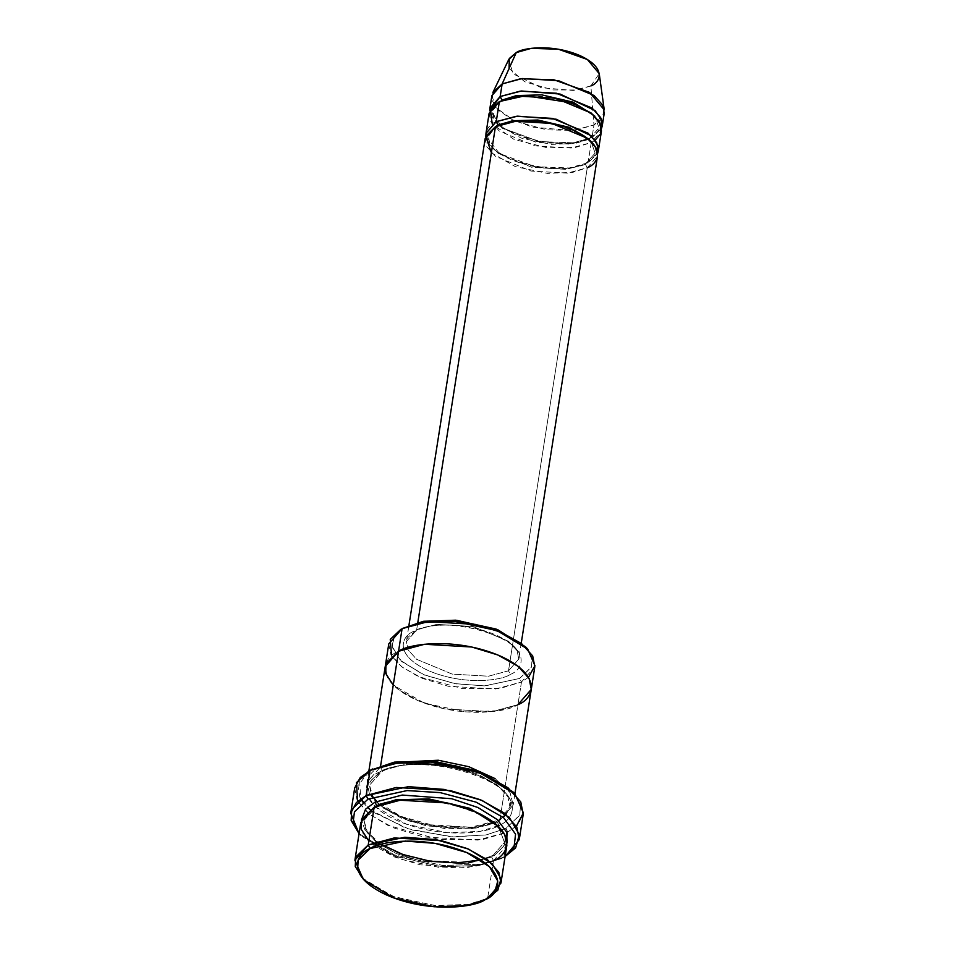 <?xml version="1.0" encoding="UTF-8"?>
<svg xmlns="http://www.w3.org/2000/svg" width="955" height="955" viewBox="0 0 955 955"><rect width="100%" height="100%" fill="white"/><g stroke="black" fill="none" stroke-linecap="round" stroke-linejoin="round"><path stroke-width="0.72" stroke-dasharray="4.78 3.58" d="M485.188 138.439L486.823 146.772L495.358 156.214L530.968 171.041L567.246 173.153L587.277 167.758L585.379 164.224L566.339 169.345L531.887 167.34L498.056 153.254L489.939 144.277L488.387 136.362L495.991 126.43L488.387 136.362L489.939 144.277L498.056 153.254L531.887 167.34L566.339 169.345L585.379 164.224L587.277 167.758L508.502 670.816L518.756 659.093L517.121 650.761L508.585 641.306L472.964 626.48L436.698 624.367L416.667 629.763L415.676 631.267L413.981 631.255C422.05 625.25 460.262 619.509 496.409 635.218C531.637 651.405 522.349 670.088 510.4 674.361L508.502 670.816L488.471 676.212L452.193 674.099L416.583 659.284L408.048 649.83L406.412 641.497L416.667 629.763L417.813 622.481L416.667 629.763L436.698 624.367L472.964 626.48L508.585 641.306L517.121 650.761L518.756 659.093L508.502 670.816L587.277 167.758L572.678 172.378L547.37 173.38L515.318 166.624L491.371 152.74M501.196 858.64L479.697 865.397L442.284 866.722L395.263 856.42L361.109 835.816L359.08 833.5L391.801 855.071L439.933 866.507L478.933 865.528L501.196 858.64L505.123 856.372L501.196 858.64M361.109 835.816L358.973 833.548L394.296 854.856L442.941 865.505L481.642 864.144L503.882 857.16L481.678 864.144L443.036 865.517L394.439 854.904L359.056 833.643M371.471 769.623L359.629 780.724L360.715 798.858M362.924 802.188L367.46 807.273M370.062 809.637L406.138 828.391L450.999 836.819L485.713 834.98L505.923 828.463L507.821 832.008L483.194 839.385L439.563 839.612L387.921 825.371L368.654 813.672L357.6 801.364M403.69 627.745L395 634.896L391.932 645.926L400.276 660.263L423.029 674.457L454.592 683.601L484.388 685.881L519.58 678.468L521.478 682.013L500.313 688.376L462.829 688.662L418.242 676.57L401.41 666.542L391.574 655.918M362.017 877.86L392.636 896.327L434.8 905.567L468.332 904.385L487.611 898.321L484.925 899.813L487.611 898.321L468.702 904.313L435.946 905.65L394.379 896.972L363.139 879.006M360.811 822.482L362.936 833.309L374.026 845.593L394.391 856.957L420.331 864.86L467.473 867.606L493.52 860.598L487.611 898.321L493.52 860.598L474.551 866.603L441.652 867.904L399.966 859.118L368.845 841.068M480.747 859.918L492.613 855.549L494.308 855.561L492.613 855.549L491.61 857.053L492.613 855.549C501.315 849.831 505.255 845.438 504.431 842.394L498.606 826.541L504.431 842.394L491.61 857.053L493.52 860.598L491.61 857.053L504.431 842.394C514.518 816.059 411.915 784.64 375.828 807.238C367.281 812.753 363.342 817.146 364.01 820.405L366.052 830.826L376.724 842.62L396.301 853.555L421.239 861.159L466.577 863.798L491.61 857.053L466.577 863.798L421.239 861.159L396.301 853.555L376.724 842.62L366.052 830.826L364.01 820.405L375.828 807.238L374.145 807.226L375.828 807.238L376.783 805.972M494.308 855.561L507.021 842.799L494.308 855.561L469.43 862.449L424.533 860.515L399.095 853.472L378.061 842.895L365.359 830.969L361.42 819.999L365.359 830.969L378.061 842.895L399.095 853.472L424.533 860.515L469.43 862.449L494.308 855.561M491.885 95.679L495.979 107.688L513.909 120.521M515.605 121.297L546.606 129.832L573.812 130.405M575.662 130.19L593.974 124.998L592.005 137.58L573.131 142.832L539.098 141.531L503.357 128.352L489.808 110.816L503.357 128.352L539.098 141.531L573.131 142.832L592.005 137.58L601.578 128.316L592.005 137.58L590.309 137.568L592.005 137.58L593.974 124.998L572.248 130.56L532.842 127.17L512.513 119.841L498.2 110.112L492.112 100.394L492.899 92.432M508.764 59.473L513.062 73.845L541.21 87.693L573.227 90.462L590.87 85.938L593.974 124.998L590.87 85.938L577.25 89.973L553.029 89.949L524.784 81.796L509.087 68.533M502.067 100.06L501.077 101.564L499.381 101.552L501.077 101.564L502.02 100.335M498.462 125.057L492.326 111.21L499.919 101.278L492.326 111.21L493.878 119.124L501.996 128.101L535.827 142.188L570.278 144.193L589.319 139.06L591.217 142.605L575.459 147.428L547.74 147.906L514.041 139.418L492.303 124.09M595.144 140.194L591.217 142.605L589.319 139.06L599.06 127.922L594.858 116.152L599.06 127.922L588.984 139.227M498.08 125.487L497.137 126.717L495.442 126.705L497.137 126.717L498.128 125.224M489.127 113.287L490.763 121.619L499.298 131.062L534.907 145.888L571.186 148.001L591.217 142.605L588.065 162.732L586.37 162.72L585.379 164.224L595.12 153.075L590.918 141.304L595.12 153.075L585.379 164.224L586.37 162.72L588.065 162.732L597.639 153.469L588.065 162.732L569.192 167.984L535.158 166.683L499.417 153.504L485.868 135.968M354.687 788.018L357.146 800.517L369.943 814.687L393.436 827.806L423.363 836.926L477.775 840.102L507.821 832.008L503.882 857.16L507.821 832.008L517.634 824.989L523.209 814.412M375.208 806.7L406.758 824.368L448.002 832.76L480.329 831.339L499.035 825.383C513.826 820.082 525.322 796.959 481.714 776.916C436.96 757.458 389.652 764.573 379.648 772.01L381.343 772.022L369.525 785.189L371.567 795.611L382.239 807.417L401.816 818.34L426.754 825.944L472.092 828.582L497.137 821.837L499.035 825.383C489.044 832.832 441.723 839.934 396.97 820.476C353.362 800.433 364.858 777.31 379.648 772.01C389.652 764.573 436.96 757.458 481.714 776.916C525.322 796.959 513.826 820.082 499.035 825.383L497.137 821.837L509.958 807.178L507.905 796.757L497.233 784.95L477.667 774.028L452.718 766.423L407.379 763.785L382.346 770.53L381.343 772.022L379.648 772.01L366.959 784.712L367.007 794.763L375.16 806.653M378.98 804.707L370.934 794.321L369.525 785.189L382.346 770.53L407.379 763.785L452.718 766.423L477.667 774.028L497.233 784.95L507.905 796.757L509.958 807.178L497.137 821.837L498.128 820.333L499.823 820.357L513.181 804.958L510.006 792.507L495.108 778.612L510.065 792.602L513.157 805.101L499.823 820.357L473.787 827.364L426.622 824.619L400.682 816.716L380.329 805.351L369.227 793.068L367.102 782.229L380.436 766.984L382.346 770.53L380.436 766.984L380.651 765.612L380.436 766.984L392.386 762.52L380.436 766.984C365.646 772.285 354.15 795.408 397.757 815.451C442.511 834.909 489.831 827.794 499.823 820.357L517.944 704.647L491.897 711.666L444.744 708.92L418.803 701.006L398.45 689.641L387.348 677.37L385.223 666.53L387.348 677.37L398.45 689.641L418.803 701.006L444.744 708.92L491.897 711.666L517.944 704.647L499.823 820.357L498.128 820.333L494.988 822.876M388.769 643.885L390.893 654.724L401.995 667.008L422.349 678.372L448.289 686.275L495.442 689.021L521.478 682.013L517.944 704.647L531.278 689.403L529.142 678.563L518.052 666.28L497.686 654.915L471.746 647.013L424.605 644.267L398.557 651.274C383.767 656.574 372.271 679.697 415.879 699.752C460.632 719.199 507.941 712.096 517.944 704.647L498.964 710.651L466.064 711.964L424.39 703.178L393.257 685.129M496.23 121.679C484.854 125.75 476.008 143.537 509.552 158.96C543.98 173.929 580.377 168.462 588.065 162.732L591.217 142.605L601.471 130.883M587.277 167.758L597.532 156.035M526.575 647.956L532.245 658.484L531.41 667.235L519.58 678.468L485.259 685.857L456.215 683.876L424.987 675.269L401.649 661.529L392.159 647.251L394.248 635.982L402.365 628.509M510.4 674.361C522.349 670.088 531.637 651.405 496.409 635.218C460.262 619.509 422.05 625.25 413.981 631.255C402.031 635.541 392.744 654.211 427.959 670.41C464.118 686.12 502.33 680.378 510.4 674.361C502.33 680.378 464.118 686.12 427.959 670.41C392.744 654.211 402.031 635.541 413.981 631.255L415.676 631.267L406.412 641.497L408.048 649.83L416.583 659.284L452.193 674.099L488.471 676.212L508.502 670.816L510.4 674.361M528.473 677.358L521.478 682.013L517.944 704.647C532.735 699.347 544.219 676.224 500.623 656.18C455.869 636.722 408.561 643.837 398.557 651.274M525.548 646.833L532.066 657.72L531.577 666.841L519.58 678.468L521.478 682.013L534.812 666.757M494.642 823.031L476.02 828.081L445.639 828.737L408.286 820.823L379.254 804.958M505.207 856.444L502.485 857.96M513.874 792.889L520.582 805.161L519.675 815.379L505.923 828.463L486.537 834.825L453.565 836.95L410.292 829.692L373.357 812.263M370.874 810.317L359.82 797.15L357.946 785.607L370.146 770.387M588.746 139.358L574.767 143.572L551.011 144.384L521.203 138.081L498.653 125.248M590.87 85.938L599.227 73.642M604.252 109.861L601.531 119.16L593.974 124.998L604.229 113.275M381.2 844.327L367.341 831.924L364.01 820.405L374.396 807.094M493.52 860.598L506.854 845.342M487.611 898.321L488.769 897.712M516.357 826.218L507.821 832.008L505.923 828.463L519.83 814.973L520.403 804.397L512.847 791.755M521.299 642.858L518.756 659.093C527.136 638.752 444.469 613.014 415.676 631.267C408.919 635.636 405.839 639.05 406.412 641.497L408.955 625.274M501.077 101.564C494.69 105.707 491.777 108.918 492.326 111.21C484.281 130.346 562.961 154.961 590.309 137.568C596.815 133.27 599.728 130.059 599.06 127.922C607.105 108.786 528.425 84.171 501.077 101.564M497.137 126.717C490.751 130.859 487.838 134.07 488.387 136.362C480.341 155.498 559.021 180.113 586.37 162.72C592.876 158.423 595.789 155.211 595.12 153.075C603.166 133.939 524.486 109.324 497.137 126.717M506.114 814.567L509.958 807.178C520.033 780.844 417.419 749.424 381.343 772.022C372.796 777.549 368.857 781.93 369.525 785.189L372.975 796.888M503.094 817.265L498.128 820.333L470.72 827.293L435.074 825.86L400.706 816.322L376.736 801.317M368.857 771.079L367.102 782.229M514.9 793.939L513.157 805.101"/><path stroke-width="1.43" d="M519.269 839.564L505.207 856.444L515.64 847.861L519.329 834.634L509.302 817.42L482 800.397L444.123 789.415L408.37 786.669L366.135 795.575L396.182 787.481L450.593 790.656L480.52 799.777L504.013 812.896L516.822 827.054L519.269 839.564L523.209 814.412L520.762 801.902L507.953 787.744L484.46 774.624L454.532 765.504L400.121 762.329L370.074 770.422L366.135 795.575L368.033 799.12L407.105 790.573L440.148 792.614L476.056 802.14L503.583 817.671L515.569 834.169L514.029 847.419L505.123 856.372L514.029 847.419L515.569 834.169L503.583 817.671L476.056 802.14L440.148 792.614L407.105 790.573L368.033 799.12L354.472 811.798L353.219 821.634L359.08 833.5L353.219 821.634L354.472 811.798L368.033 799.12L366.135 795.575L351.75 809.53L351.154 820.464L359.056 833.643L350.748 813.171L356.334 802.594L366.135 795.575L370.074 770.422L372.76 768.93L360.274 777.442L354.687 788.018L350.748 813.171M360.715 798.858L362.924 802.188M367.46 807.273L370.062 809.637M357.6 801.364L356.49 782.623L368.737 771.139M402.365 628.509L423.698 621.263L456.717 620.296L497.806 629.727L526.575 647.956M391.574 655.918L390.249 639.373L400.957 629.261M363.139 879.006L354.902 860.204L368.236 844.96L370.134 848.506L405.326 841.08L435.122 843.361L466.685 852.517L489.438 866.698L497.782 881.047L494.714 892.066L484.925 899.813C499.143 894.716 510.197 872.488 468.272 853.209C425.238 834.503 379.744 841.343 370.134 848.506C355.905 853.591 344.862 875.831 386.787 895.098C429.822 913.804 475.304 906.975 484.925 899.813L466.386 905.638L434.143 906.773L393.603 897.891L364.165 880.14L357.648 869.241L358.137 860.121L370.134 848.506L368.236 844.96L355.761 857.041L355.248 866.531L364.165 880.14M368.845 841.068L361.324 829.429L361.539 819.653L374.145 807.226L368.236 844.96L374.145 807.226L360.811 822.482L354.902 860.204M376.783 805.972L395.74 799.848L428.759 798.881L469.848 808.312L498.606 826.541L469.848 808.312L428.759 798.881L395.74 799.848L376.831 805.745L374.933 802.2L376.831 805.745L374.396 807.094M486.035 899.228L497.794 890.263L500.993 878.803L492.303 863.893L468.642 849.138L435.814 839.612L404.836 837.249L368.236 844.96L394.272 837.941L441.425 840.687L467.365 848.601L487.719 859.966L498.82 872.237L500.945 883.077L506.854 845.342L504.729 834.515L493.628 822.231L473.274 810.867L447.334 802.964L400.181 800.218L374.145 807.226C384.137 799.789 431.445 792.674 476.199 812.132C519.807 832.175 508.311 855.298 493.52 860.598M507.021 842.799L506.735 832.199L497.424 819.677L477.989 807.548L451.691 798.726L402.21 795.049L374.933 802.2L402.21 795.049L451.691 798.726L477.989 807.548L497.424 819.677L506.735 832.199L507.021 842.799M509.087 68.533L509.266 58.553L516.261 52.585L502.139 83.945L491.885 95.679L489.915 108.249L500.169 96.527L502.139 83.945L516.261 52.585L508.764 59.473L492.899 92.432L502.139 83.945L520.654 78.728L553.984 79.814L589.665 92.456L604.252 109.861L599.227 73.642L587.373 59.497L558.389 49.218L531.302 48.347L516.261 52.585C522.516 47.929 552.086 43.488 580.055 55.641C607.296 68.175 600.122 82.619 590.87 85.938M513.909 120.521L515.605 121.297M573.812 130.405L575.662 130.19M502.02 100.335L500.169 96.527L520.2 91.131L556.479 93.244L592.088 108.07L600.623 117.513L602.259 125.845L601.578 128.316L601.781 120.235L595.061 110.565L560.072 94.056L521.466 91L500.169 96.527L489.808 110.816L489.915 108.249M502.067 100.06L516.536 95.572L541.807 94.879L573.167 102.173L594.858 116.152L573.167 102.173L541.807 94.879L516.536 95.572L502.067 100.06L500.169 96.527L502.139 83.945L522.17 78.549L558.448 80.662L594.058 95.488L602.593 104.931L604.229 113.275L602.259 125.845M492.303 124.09L490.213 109.897L499.381 101.552L525.489 95.691L571.902 102.889L591.336 113.132L600.671 124.377L600.635 133.712L595.144 140.194M485.868 135.968L485.976 133.402L496.23 121.679L516.261 116.283L552.539 118.396L588.149 133.222L596.684 142.665L598.319 150.997L597.639 153.469L597.842 145.399L591.121 135.717L556.144 119.208L517.526 116.152L496.23 121.679L498.128 125.224L512.596 120.724L537.868 120.032L569.228 127.325L590.918 141.304L569.228 127.325L537.868 120.032L512.596 120.724L498.08 125.487M491.371 152.74L485.749 136.267L495.442 126.705C503.13 120.987 539.527 115.507 573.955 130.477C607.499 145.9 598.654 163.687 587.277 167.758M499.035 825.383L498.021 825.884M495.108 778.612L468.774 766.686L438.273 760.24L392.386 762.52L438.273 760.24L468.774 766.686L495.108 778.612M393.257 685.129L385.748 673.49L385.963 663.701L398.557 651.274L380.651 765.612L398.557 651.274L424.593 644.267L471.758 647.013L497.686 654.915L518.052 666.28L529.154 678.563L531.278 689.403L534.812 666.757L532.687 655.93L521.597 643.646L501.232 632.282L475.292 624.379L428.15 621.633L402.103 628.641L388.769 643.885L385.223 666.53L398.557 651.274L402.103 628.641L398.557 651.274L385.223 666.53L368.857 771.079M521.299 642.858L597.532 156.035L595.896 147.691L587.361 138.248L551.751 123.422L515.473 121.309L495.442 126.705L417.813 622.481L495.442 126.705L485.188 138.439L408.955 625.274M598.319 150.997L601.471 130.883L599.836 122.538L591.3 113.096L555.691 98.269L519.413 96.157L499.381 101.552L496.23 121.679L499.381 101.552L489.127 113.287L485.976 133.402M398.557 651.274C408.549 643.837 455.869 636.722 500.623 656.18C544.231 676.224 532.735 699.347 517.944 704.647L531.267 689.403L514.9 793.939M361.42 819.999L365.622 809.16L374.933 802.2L365.622 809.16L361.42 819.999M370.146 770.387L394.642 762.114L432.818 760.956L480.401 771.807L513.874 792.889M373.357 812.263L370.874 810.317M498.128 125.224L496.23 121.679M500.945 883.077L487.611 898.321M527.697 649.102L525.548 646.833L496.111 629.07L455.571 620.189L423.328 621.335L402.103 628.641L421.382 622.588L454.914 621.407L497.077 630.634L527.697 649.102L534.943 665.719L528.473 677.358M514.996 794.035L512.847 791.755L478.694 771.163L431.672 760.86L394.26 762.174L370.074 770.422L392.314 763.439L431.015 762.066L479.661 772.726L514.996 794.035L523.376 812.872L516.357 826.218M506.114 814.567L503.094 817.265M372.975 796.888L376.736 801.317M381.2 844.327L403.01 854.534L429.583 861.076L456.872 862.962L480.747 859.918"/></g></svg>
